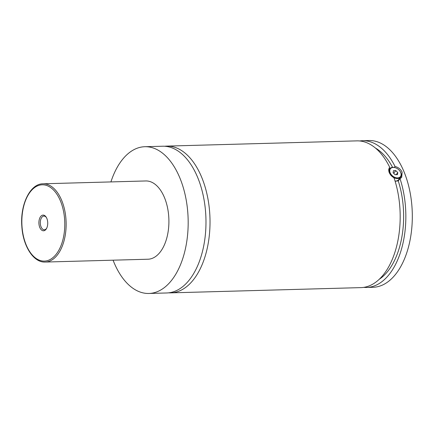 <?xml version="1.0" encoding="UTF-8"?>
<svg xmlns="http://www.w3.org/2000/svg" width="434" height="434" viewBox="0 0 434 434"><rect width="100%" height="100%" fill="white"/><g stroke="black" fill="none" stroke-linecap="round" stroke-linejoin="round"><path stroke-width="0.65" d="M110.92 181.922A73.4 41.257 88.4 0 1 122.263 159.75A73.4 41.257 88.4 0 1 144.864 146.714L162.663 146.225A73.4 41.257 88.4 0 1 203.562 197.182A73.4 41.257 88.4 0 1 189.311 279.941A73.4 41.257 88.4 0 1 166.71 292.972L148.911 293.465A73.4 41.257 88.4 0 1 113.079 260.183M164.692 146.258A73.4 41.257 88.4 0 1 166.71 146.112A73.4 41.257 88.4 0 1 209.975 218.351A73.4 41.257 88.4 0 1 170.757 292.863A73.4 41.257 88.4 0 1 168.734 292.831M399.681 170.763A6.852 4.709 -141.6 0 1 399.736 170.828A6.852 4.709 -141.6 0 1 400.891 172.781A6.852 4.709 -141.6 0 1 400.593 177.197A6.852 4.709 -141.6 0 1 394.88 178.092A6.852 4.709 -141.6 0 1 389.564 173.095A6.852 4.709 -141.6 0 1 389.862 168.68A6.852 4.709 -141.6 0 1 396.264 168.072A6.852 4.709 -141.6 0 1 396.34 168.104M390.193 172.803A6.364 4.373 38.4 0 0 397.582 177.891A6.364 4.373 38.4 0 0 400.712 172.515A6.364 4.373 38.4 0 0 399.633 170.698A6.364 4.373 38.4 0 0 396.41 168.137A6.364 4.373 38.4 0 0 391.029 168.159A6.364 4.373 38.4 0 0 390.193 172.803M395.07 181.07A6.852 4.709 38.4 0 0 398.607 179.703L400.593 177.197M389.168 168.029L389.727 167.323C387.616 170.768 389.065 174.316 394.072 177.967A73.4 41.257 88.4 0 1 360.909 287.617L170.757 292.863M389.971 168.555L388.788 168.967M395.114 181.211L398.238 180.891L400.018 178.656L401.689 177.392L402.144 172.2C400.739 169.26 398.369 167.334 395.027 166.428L394.246 167.41M388.701 169.396A7.828 5.382 -141.6 0 1 389.493 169.146M400.224 177.663A7.828 5.382 -141.6 0 1 400.143 178.596M389.423 167.654L389.727 167.323A73.4 41.257 88.4 0 0 356.862 140.871L166.71 146.112M40.682 216.49A7.855 4.416 -91.6 0 0 39.771 227.416A7.855 4.416 -91.6 0 0 45.95 229.402A7.855 4.416 -91.6 0 0 46.471 228.626A7.855 4.416 -91.6 0 0 46.156 217.103A7.855 4.416 -91.6 0 0 40.682 216.49M46.389 217.494A6.852 3.852 -91.6 0 0 43.953 216.078A6.852 3.852 -91.6 0 0 41.848 217.293A6.852 3.852 -91.6 0 0 40.514 225.018A6.852 3.852 -91.6 0 0 44.333 229.77A6.852 3.852 -91.6 0 0 46.443 228.555A6.852 3.852 -91.6 0 0 46.688 228.224M43.047 183.794L145.808 180.956A39.147 22.004 88.4 0 1 167.616 208.136A39.147 22.004 88.4 0 1 160.021 252.273A39.147 22.004 88.4 0 1 147.967 259.223L45.201 262.055A39.147 22.004 88.4 0 0 57.255 255.105A39.147 22.004 88.4 0 0 64.856 210.967A39.147 22.004 88.4 0 0 43.047 183.794C30.082 183.674 20.062 204.685 21.83 226.298C22.942 245.991 33.451 262.716 45.201 262.055M144.864 146.714A73.4 41.257 88.4 0 1 185.757 197.671A73.4 41.257 88.4 0 1 171.511 280.429A73.4 41.257 88.4 0 1 148.911 293.465M398.238 180.891A69.489 39.06 88.4 0 1 379.115 279.382M375.497 148.086A69.489 39.06 88.4 0 1 392.558 167.329M359.699 140.963A73.4 41.257 88.4 0 1 362.526 140.714L368.998 140.535A73.4 41.257 88.4 0 1 409.897 191.492A73.4 41.257 88.4 0 1 395.645 274.25A73.4 41.257 88.4 0 1 373.045 287.286L366.573 287.46A73.4 41.257 88.4 0 1 363.735 287.368M362.526 140.714A73.4 41.257 88.4 0 1 395.027 166.428M400.018 178.656A73.4 41.257 88.4 0 1 366.573 287.46M395.103 174.701L397.441 174.636L397.788 172.596L395.797 170.616L393.459 170.681L393.112 172.727L395.103 174.701M397.788 172.596L396.134 174.674M395.797 170.616L393.676 173.285M30.51 191.568A38.17 21.456 -91.6 0 0 26.078 244.662A38.17 21.456 -91.6 0 0 56.122 254.324A38.17 21.456 -91.6 0 0 60.554 201.23A38.17 21.456 -91.6 0 0 30.51 191.568M389.862 168.68L388.658 170.193"/></g></svg>
